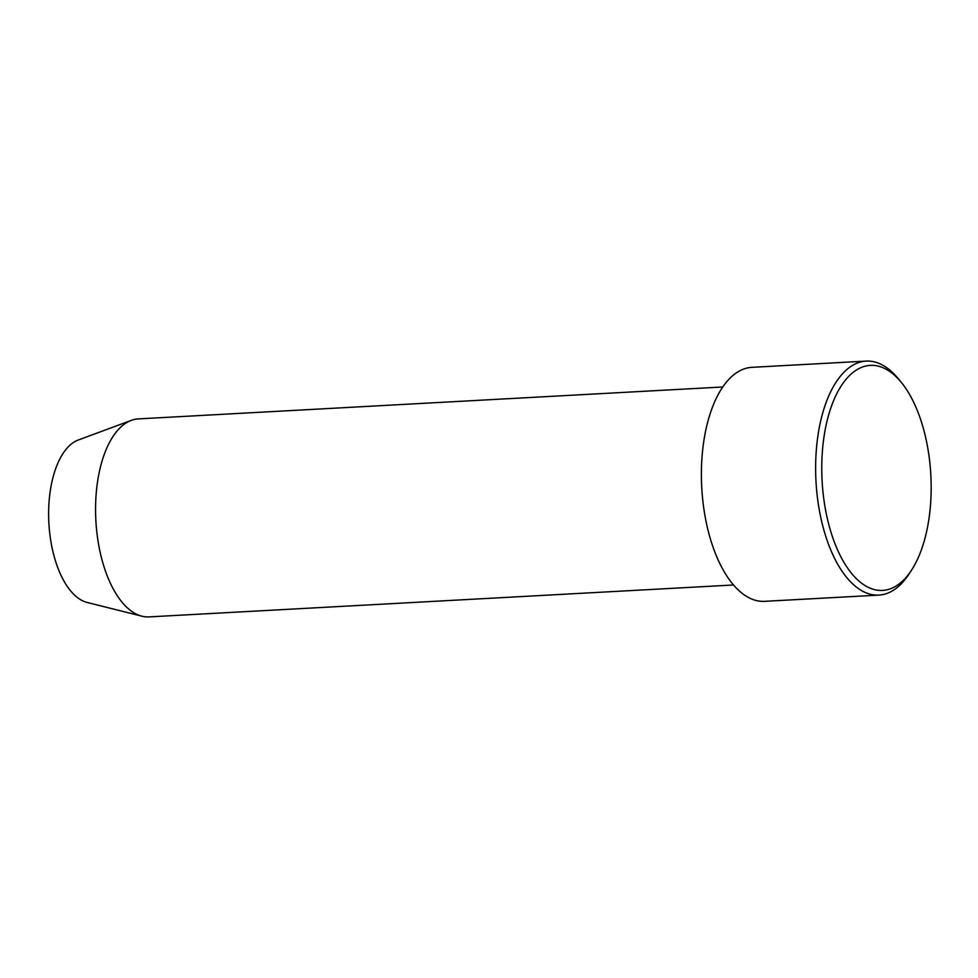 <?xml version="1.0" encoding="UTF-8"?>
<svg xmlns="http://www.w3.org/2000/svg" width="978" height="978" viewBox="0 0 978 978"><rect width="100%" height="100%" fill="white"/><g stroke="black" fill="none" stroke-linecap="round" stroke-linejoin="round"><path stroke-width="1.47" d="M823.831 499.183A112.666 54.45 86.9 0 0 911.606 570.052A112.666 54.45 86.9 0 0 929.1 456.579A112.666 54.45 86.9 0 0 901.349 382.447A112.666 54.45 86.9 0 0 841.74 385.087A112.666 54.45 86.9 0 0 823.831 499.183M911.606 570.052L909.063 573.952A117.177 56.626 -93.1 0 1 878.916 595.101A117.177 56.626 -93.1 0 1 817.779 500.259A117.177 56.626 -93.1 0 1 866.141 361.102A117.177 56.626 -93.1 0 1 898.415 378.841L901.349 382.447M722.742 386.982L138.301 418.902A99.145 47.922 86.9 0 0 131.284 420.381L78.252 440.014A82.238 39.743 86.9 0 0 50.135 536.457A82.238 39.743 86.9 0 0 87.115 602.448L141.981 616.201A99.145 47.922 86.9 0 0 149.108 616.898L733.549 584.978M131.284 420.381A99.145 47.922 86.9 0 0 97.384 536.641A99.145 47.922 86.9 0 0 141.981 616.201M866.141 361.102L751.886 367.337A117.177 56.626 86.9 0 0 703.537 506.494A117.177 56.626 86.9 0 0 764.662 601.336L878.916 595.101"/></g></svg>
